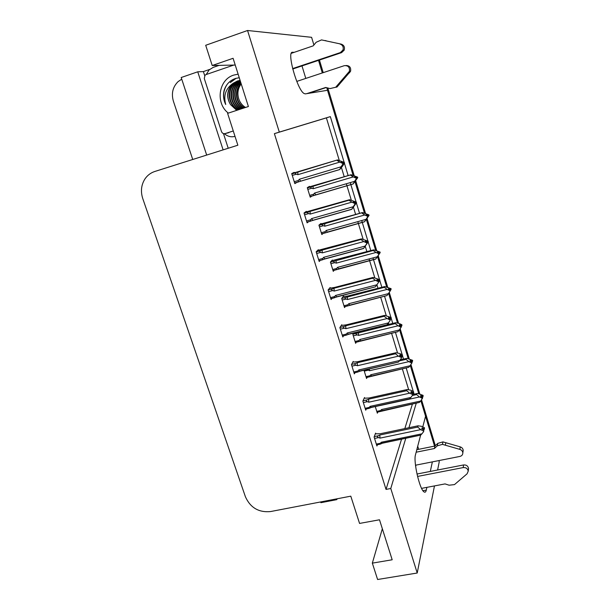 <?xml version="1.0" encoding="UTF-8"?>
<svg xmlns="http://www.w3.org/2000/svg" width="610" height="610" viewBox="0 0 610 610"><rect width="100%" height="100%" fill="white"/><g stroke="black" fill="none" stroke-linecap="round" stroke-linejoin="round"><path stroke-width="0.91" d="M294.195 52.33L292.617 52.285C286.326 50.851 297.268 90.158 304.07 93.505L305.32 93.879L327.524 90.288L353.083 175.276L326.754 87.726M417.72 446.23L418.658 449.326M438.887 460.588L439.246 461.762L437.614 470.005M344.147 162.351L330.346 116.617L279.319 132.103L247.546 30.5L311.596 37.317L313.906 45.003M305.793 78.415L301.988 65.91M355.028 181.742L364.444 213.035L355.028 181.742M366.358 219.409L375.63 250.237L366.358 219.409M377.514 256.513L386.648 286.883L377.514 256.513M388.593 293.334L397.514 322.995L388.593 293.334M399.519 329.667L408.212 358.573L399.519 329.667M410.286 365.459L418.757 393.633L410.286 365.459M434.541 446.108L420.892 400.732L425.559 416.256L422.776 426.893M204.693 75.617L203.389 71.591L209.657 69.426M228.216 148.26L223.466 133.582M320.669 501.946L320.906 502.686L336.789 499.643L336.545 498.896M336.789 499.643L337.139 498.782M223.115 149.877L197.739 71.805L203.389 71.591M197.739 71.805L181.2 77.516L206.683 155.07M192.729 159.484L173.377 101.146C171.196 93.452 172.76 86.948 178.074 81.633L181.742 79.163M247.546 30.5L205.7 45.285L212.211 65.514L235.231 65.049M382.34 528.74L372.336 563.129L377.598 579.5L417.217 573.019L434.465 485.918M420.908 434.03L415.494 454.74C413.245 461.358 419.573 489.22 423.958 491.843C425.063 492.666 425.841 492.087 426.291 490.097L426.878 487.359M430.302 471.431L432.36 461.877M414.083 394.121L413.542 392.329M413.42 391.933L413.321 393.038L413.595 391.894M413.26 391.391L406.168 367.899M403.492 359.031L402.455 355.592M402.181 354.677L395.425 332.305M392.749 323.422L391.201 318.29M390.926 317.398L384.529 296.185M381.845 287.295L379.771 280.402M379.504 279.54L372.985 257.923M370.781 250.618L368.165 241.956M367.906 241.087L361.707 220.553M359.549 213.393L356.385 202.909M356.118 202.024L350.262 182.611M348.142 175.604L344.414 163.244M417.217 573.019L390.781 488.496L405.803 438.193M408.929 427.724L416.226 403.279M212.211 65.514L233.089 58.293L248.392 106.529L227.606 113.346L237.854 145.21L154.864 171.456C150.792 172.79 147.521 175.238 145.043 178.799C141.23 184.761 140.46 191.342 142.748 198.532L245.418 496.776C250.367 507.718 258.724 512.652 270.497 511.569L350.788 496.166L359.557 523.426L379.496 519.781L392.184 559.774L372.336 563.129M339.267 160.392L326.396 117.86L274.386 133.659L386.031 489.411L390.781 488.496M274.386 133.659L279.319 132.103M326.396 117.86L330.346 116.617M408.639 389.645L402.325 368.783M397.522 352.9L391.567 333.235M388.89 324.367L388.433 322.865M386.229 315.583L380.655 297.169M377.971 288.286L376.896 284.74M374.761 277.695L369.096 258.96M366.885 251.663L365.245 246.242M363.118 239.204L357.803 221.643M355.638 214.491L353.449 207.255M351.284 200.11L346.343 183.762M344.223 176.763L341.463 167.651M386.031 489.411L401.586 439.063M404.826 428.586L412.39 404.11M294.31 172.813L294.173 172.348L291.702 173.591L294.836 183.61L297.253 182.215M306.494 211.822L306.342 211.342L304.024 212.997L307.112 222.856L308.675 221.651M330.307 288.057L330.14 287.523L328.111 289.971L331.1 299.533L332 298.381M341.935 325.305L341.768 324.749L339.877 327.578L342.82 336.987L343.56 335.82M353.396 361.997L353.213 361.417L351.467 364.612L354.364 373.877L354.989 372.687M364.681 398.132L364.498 397.537L362.874 401.083L365.733 410.21L366.267 408.99M318.489 250.237L318.336 249.726L316.163 251.785L319.198 261.492L320.334 260.34M375.798 433.74L375.608 433.115L374.113 437.012L376.927 446.001L377.392 444.751M309.621 186.79L309.483 186.347L307.287 187.674L310.246 197.198L312.076 195.993M321.135 223.923L320.99 223.458L318.931 225.159L321.844 234.545L323.079 233.447M343.666 296.567L343.506 296.048L341.707 298.473L344.536 307.585L345.298 306.502M353.587 333.098L352.839 334.326L355.63 343.308L356.27 342.195M364.002 370.247L366.564 378.505L367.106 377.369M332.481 260.516L332.328 260.02L330.406 262.094L333.273 271.336L334.219 270.26M375.287 406.595L377.346 413.199L377.811 412.04M415.639 466.368L415.951 465.117M318.527 60.359L322.309 72.948M319.434 60.054L323.216 72.651M327.837 88.008L354.174 175.642M355.714 180.774L365.52 213.386M367.037 218.441L376.69 250.565M378.185 255.544L387.701 287.188M389.256 292.381L398.543 323.277M400.183 328.729L409.234 358.84M410.949 364.551L419.771 393.892M421.556 399.84L435.319 445.674M412.894 394.38L417.774 393.48L423.035 395.333L422.753 396.302L420.816 395.387L420.534 396.363L422.631 397.789L420.679 401.022L381.555 409.531L380.648 410.522L376.774 411.369M382.531 410.591L419.375 402.417L380.183 411.521L380.648 410.522M422.989 395.745L422.913 396.813L423.149 395.715M422.356 398.772L422.478 397.278M380.243 405.505L419.459 396.973L422.196 398.254M423.035 395.333L422.753 396.302M416.935 393.488L416.599 394.601L412.322 395.539M419.375 402.417L420.679 401.022M422.501 397.362L422.913 396.813M382.226 410.492L381.555 409.531M419.459 396.973L416.599 394.601M421.358 396.744L422.799 396.431M421.746 396.927L422.875 396.683M375.333 433.832L380.228 433.748L418.056 425.81L421.563 426.321L424.385 427.656L424.141 428.891L422.082 427.808L421.792 428.914L423.813 429.867L423.691 431.522L423.813 429.867M422.486 429.242L424.141 428.891M424.385 427.656L424.103 428.761M424.217 429.158L424.499 428.052L424.263 429.287L422.89 429.432M423.82 429.875L424.263 429.287M374.563 438.438L378.596 437.599C377.193 437.027 377.064 436.424 378.208 435.792L374.265 436.615M378.596 437.599L380.015 438.125L379.755 435.029L378.208 435.792M380.015 438.125L420.687 429.638L417.705 427.076L379.755 435.029M418.056 425.81L417.705 427.076M420.687 429.638L423.531 430.988M381.944 443.127L420.679 435.121L382.317 443.234L381.296 442.235L380.358 443.257L376.332 444.088M382.317 443.234L379.847 444.24L380.358 443.257M420.679 435.121L421.945 433.817L381.296 442.235M423.691 431.522L421.945 433.817M400.229 359.786L407.068 358.375L412.52 360.289L412.215 361.166L410.263 360.251L409.943 361.135L412.063 362.569L410.072 365.756L370.788 374.761L369.881 375.783L366 376.675M371.81 375.943L408.73 367.312L369.454 376.827L369.881 375.783M412.459 360.716L412.368 361.684L412.642 360.678M367.098 369.53L369.538 370.712L408.837 361.646L411.59 362.927L411.903 362.043M411.75 363.453L411.59 362.927M412.52 360.289L412.215 361.166M406.359 358.367L405.986 359.366L399.405 360.891M408.73 367.312L410.072 365.756M411.963 362.248L412.368 361.684M371.536 375.829L370.788 374.761M369.317 369.019L369.538 370.712M408.837 361.646L405.986 359.366M410.949 361.6L412.253 361.295M411.338 361.783L412.329 361.555M386.9 324.856L395.631 322.721L399.108 323.46L401.853 324.733L401.517 325.511L399.55 324.604L399.199 325.382L401.327 326.823L399.306 329.964L359.869 339.488L358.962 340.532L355.066 341.478M360.929 340.784L397.926 331.703L359.404 341.455L358.581 341.638L358.962 340.532M401.761 325.176L401.67 326.037L401.975 325.122M395.631 322.721L395.211 323.613L356.865 333.251C355.737 333.822 355.859 334.364 357.216 334.89L358.604 335.378L398.048 325.793L400.823 327.074L401.166 326.289M400.983 327.608L400.823 327.074M401.853 324.733L401.517 325.511M397.926 331.703L399.306 329.964M401.266 326.609L401.67 326.037M360.693 340.677L359.869 339.488M358.398 332.587L358.604 335.378M398.048 325.793L395.211 323.613M400.389 325.931L401.555 325.641M400.778 326.114L401.632 325.9M342.995 296.742L347.898 295.995L384.735 286.548L391.033 288.644L390.652 289.323L388.677 288.416L388.296 289.094L390.438 290.543L388.379 293.639L348.79 303.696L347.883 304.764L343.971 305.762M349.896 305.107L386.969 295.568L348.348 305.755L347.548 305.923L347.883 304.764M390.888 289.117L390.819 289.864L391.155 289.048M384.735 286.548L384.277 287.325L345.771 297.436C344.635 297.985 344.741 298.519 346.106 299.037L347.502 299.525L387.106 289.414L389.897 290.688L390.278 290.002M390.057 291.229L389.897 290.688M391.033 288.644L390.652 289.323M386.969 295.568L388.379 293.639M390.408 290.452L390.819 289.864M349.698 305.008L348.79 303.696M347.319 296.796L347.502 299.525M387.106 289.414L384.277 287.325M389.668 289.727L390.697 289.46M390.064 289.902L390.774 289.727M364.17 398.246L369.096 397.995L407.076 389.561L410.637 390.164L413.473 391.49L413.199 392.634L411.125 391.544L410.797 392.55L412.833 393.503L412.673 395.066L412.833 393.503M411.689 392.97L413.199 392.634M413.473 391.49L413.153 392.497M413.275 392.901L412.093 393.16M412.871 393.633L413.321 393.038M363.339 402.562L367.388 401.67C365.985 401.105 365.855 400.518 367.006 399.893L363.011 400.785M367.388 401.67L368.814 402.188L368.585 399.154L367.006 399.893M368.814 402.188L409.645 393.175L406.687 390.705L368.585 399.154M407.076 389.561L406.687 390.705M409.645 393.175L412.512 394.517M370.834 407.373L409.607 398.879L371.177 407.495L370.117 406.367L369.18 407.411L365.131 408.296M371.177 407.495L368.699 408.456L369.18 407.411M409.607 398.879L410.934 397.415L370.117 406.367M412.673 395.066L410.934 397.415M352.824 362.126L357.796 361.692L395.921 352.755L399.542 353.449L402.394 354.776L402.082 355.821L400 354.73L399.634 355.63L401.685 356.583L401.494 358.039L401.685 356.583M400.724 356.133L402.082 355.821M402.394 354.776L402.043 355.676M402.165 356.087L402.516 355.188L402.203 356.225L401.136 356.324M401.761 356.842L402.203 356.225M351.947 366.145L356.004 365.199C354.593 364.643 354.471 364.063 355.645 363.453L351.573 364.406M356.004 365.199L357.445 365.718L357.239 362.744L355.645 363.453M357.445 365.718L398.444 356.148L395.493 353.777L357.239 362.744M395.921 352.755L395.493 353.777M398.444 356.148L401.327 357.49M359.564 371.078L398.376 362.096L359.869 371.208L358.771 369.957L357.826 371.025L353.762 371.97M359.869 371.208L357.391 372.123L357.826 371.025M398.376 362.096L399.748 360.457L358.771 369.957M401.494 358.039L399.748 360.457M341.287 325.465L346.32 324.848L384.605 315.378L391.147 317.497L390.796 318.428L388.7 317.337L388.303 318.13L390.362 319.083L390.133 320.448L390.362 319.083M389.592 318.725L390.796 318.428M391.147 317.497L390.758 318.29M390.88 318.702L391.269 317.909L390.926 318.847L390.003 318.916M390.476 319.48L390.926 318.847M340.372 329.171L344.452 328.165C343.034 327.616 342.919 327.051 344.101 326.457L339.938 327.486M344.452 328.165L345.9 328.676L345.717 325.77L344.101 326.457M345.9 328.676L387.068 318.55L384.125 316.285L345.717 325.77M384.605 315.378L384.125 316.285M387.068 318.55L389.965 319.884M348.127 334.242L386.984 324.756L348.394 334.364L347.242 332.984L346.305 334.082L342.225 335.081M348.394 334.364L345.908 335.248L346.305 334.082M386.984 324.756L388.387 322.919L347.242 332.984M390.133 320.448L388.387 322.919M329.53 288.255L334.669 287.424L373.106 277.42L379.725 279.639L379.336 280.463L377.224 279.372L376.789 280.051L378.863 281.004L378.596 282.262L378.863 281.004M378.276 280.737L379.336 280.463M379.725 279.639L379.298 280.318M379.42 280.737L379.855 280.059L379.466 280.882L378.696 280.928M379.023 281.53L379.466 280.882M328.63 291.626L332.724 290.558C331.299 290.024 331.184 289.468 332.381 288.888L328.119 290.002M332.724 290.558L334.181 291.069L334.021 288.233L332.381 288.888M334.181 291.069L375.508 280.356L372.588 278.198L334.021 288.233M373.106 277.42L372.588 278.198M375.508 280.356L378.429 281.69M336.522 296.841L375.417 286.837L336.743 296.956L335.546 295.446L334.6 296.574L330.506 297.627M336.743 296.956L334.265 297.794L334.6 296.574M375.417 286.837L376.85 284.801L335.546 295.446M378.596 282.262L376.85 284.801M292.617 68.594L340.349 52.574L341.6 52.62L292.724 69.021M206.226 74.527L209.116 69.921L213.164 67.405L219.059 65.377M235.018 136.381C231.106 137.364 227.56 136.472 224.366 133.712M326.152 87.566L308.248 93.406M306.792 93.635L325.74 87.459L330.048 88.58L335.691 87.253L349.416 71.301C349.865 67.23 348.142 65.361 344.238 65.689L296.78 81.404M335.691 87.253L336.964 87.062L350.597 71.218C351.116 67.481 349.576 65.583 345.969 65.514M339.107 84.729L337.856 84.904M341.6 52.62L344.2 50.119C344.978 47.168 344.01 45.178 341.287 44.149L321.539 39.909L316.148 42.273L313.212 45.849L291.336 53.306M321.539 39.909L341.287 44.149M340.029 44.042C342.774 45.079 343.758 47.084 342.972 50.05L340.349 52.574M324.619 40.534L325.969 40.664M415.494 465.209L459.909 456.433C461.816 455.922 462.792 454.747 462.83 452.902C462.632 451.179 461.64 450.005 459.856 449.387L442.456 444.362L442.951 441.884L460.237 446.871L459.856 449.387M421.579 488.366L445.041 483.905L449.09 485.202L454.488 484.599L467.077 473.817L468.221 471.149C467.687 468.587 466.017 467.39 463.211 467.573L417.553 476.433M416.988 474.023L463.57 464.95L463.211 467.573M468.083 470.371L468.549 468.503C468.015 465.956 466.36 464.767 463.57 464.95M434.396 448.525L434.938 446.032L437.805 443.356L437.279 445.841L434.396 448.525L416.157 452.201M416.813 449.7L434.938 446.032L435.136 445.025M463.013 451.613L463.188 450.363C462.998 448.655 462.014 447.488 460.237 446.871M437.805 443.356L442.951 441.884M437.279 445.841L442.456 444.362M445.353 445.147L445.826 442.669M228.338 113.109C215.269 103.364 218.441 79.613 233.714 75.099L238.121 74.161M239.257 77.737L235.796 78.37C230.069 80.268 226.203 84.195 224.175 90.158C222.932 95.114 223.451 99.895 225.723 104.501C223.252 95.412 225.784 88.313 233.317 83.196L231.312 85.133C226.767 91.294 226.493 97.768 230.488 104.569L236.733 110.357M240.096 80.39L237.976 80.916L231.716 85.095C227.027 91.195 226.615 97.684 230.488 104.569M240.088 80.36L237.526 80.955L233.317 83.196M240.18 80.65L233.531 84.935C226.569 92.278 229.734 106.132 238.601 109.739M240.157 80.566L233.081 84.973C226.081 92.354 229.307 106.293 238.243 109.861M240.325 81.107L235.33 84.775C228.506 91.965 231.449 105.507 240.035 109.274M240.287 80.977L234.881 84.813C228.026 92.041 231.022 105.667 239.677 109.388M240.531 81.763L237.107 84.615C230.412 91.66 233.142 104.905 241.461 108.801M240.477 81.58L236.665 84.653C229.939 91.736 232.723 105.05 241.102 108.923M240.805 82.624L238.853 84.454C232.296 91.363 234.827 104.31 242.879 108.336M240.729 82.388L238.418 84.493C231.823 91.439 234.408 104.455 242.528 108.458M241.148 83.7L240.584 84.302C234.148 91.073 236.497 103.73 244.29 107.878M241.057 83.41L240.157 84.34C233.691 91.142 236.085 103.875 243.939 107.993M245.517 107.474C242.269 105.499 240.02 102.64 238.769 98.904C240.012 102.754 242.2 105.629 245.35 107.528M233.272 130.975L225.136 133.59C223.428 133.941 222.208 133.262 221.476 131.547L204.281 78.507L204.998 75.251L206.043 74.588L233.729 65.079M238.769 98.904C237.077 93.406 237.885 88.404 241.209 83.898M235.651 78.415L230.313 82.571L236.177 78.263M227.004 84.584C223.039 90.814 222.619 97.455 225.723 104.501M331.665 260.737L373.678 249.841L380.045 252.021L379.633 252.593L377.643 251.694L377.224 252.265L379.222 253.173L378.192 255.476L380.213 252.57L375.76 259.052L337.124 269.529L336.362 269.689L336.636 268.469L332.709 269.513M379.832 252.517L380.213 252.57M373.678 249.841L373.183 250.489L334.509 261.08C333.357 261.621 333.464 262.14 334.837 262.651L336.24 263.131L375.996 252.479L378.802 253.752L379.222 253.173M378.802 253.752L378.97 254.301L377.285 256.772L337.551 267.363L336.636 268.469M380.045 252.021L379.633 252.593M375.76 259.052L377.285 256.772M378.97 254.301L379.382 253.722M338.695 268.911L337.551 267.363M336.079 260.47L336.24 263.131M375.996 252.479L373.183 250.489M378.787 252.975L379.679 252.738M379.801 253.142L380.167 252.433M379.184 253.158L379.755 253.005M320.052 224.236L362.462 212.57L368.897 214.85L368.448 215.315L366.442 214.415L365.985 214.88L367.998 215.78L366.968 218.144L369.065 215.406L364.536 221.788L325.732 232.761L325.016 232.906L325.229 231.625L321.279 232.723M368.554 215.391L369.065 215.406M362.462 212.57L323.079 224.183C321.912 224.709 322.019 225.22 323.399 225.723L324.81 226.203L364.719 214.987L367.54 216.253L367.998 215.78M367.54 216.253L367.708 216.817L366.031 219.341L326.137 230.496L325.229 231.625M368.897 214.85L368.448 215.315M364.536 221.788L366.031 219.341M367.708 216.817L368.165 216.344M327.326 232.166L326.137 230.496M324.68 223.595L324.81 226.203M364.719 214.987L361.921 213.096M367.738 215.665L368.493 215.46M368.615 215.871L369.019 215.261M368.028 215.879L368.57 215.726M307.905 187.3L351.07 174.734L357.574 177.113L357.086 177.464L355.073 176.572L354.578 176.923L356.774 178.394L355.577 180.232L357.742 177.678L353.144 183.961L314.173 195.436L313.502 195.574L313.639 194.224L309.682 195.383M356.606 177.853L357.742 177.678M351.07 174.734L311.481 186.736C310.299 187.239 310.398 187.735 311.786 188.231L313.204 188.711L353.266 176.915L356.11 178.181L356.598 177.823M356.11 178.181L356.278 178.753L354.601 181.345L314.554 193.065L313.639 194.224M357.574 177.113L357.086 177.464M353.144 183.961L354.601 181.345M356.278 178.753L356.774 178.394M315.789 194.872L314.554 193.065M313.098 186.172L313.204 188.711M353.266 176.915L350.483 175.139M356.522 177.792L357.132 177.609M357.262 178.028L357.704 177.533M356.667 178.051L357.216 177.884M317.513 250.504L361.425 238.868L368.12 241.186L367.7 241.895L365.573 240.805L365.093 241.377L367.182 242.322L366.702 242.894L366.877 243.474L367.357 242.902L366.114 244.747L368.295 241.758L363.583 248.506L324.901 258.968L323.658 257.321L322.713 258.472L318.603 259.585M366.793 242.147L367.7 241.895M368.12 241.186L367.655 241.751M367.83 242.33L368.295 241.758M367.784 242.178L367.189 242.345M367.845 241.72L368.249 241.613M316.697 253.493L320.807 252.372C319.373 251.838 319.266 251.297 320.479 250.74L316.201 251.907M320.807 252.372L322.271 252.875L322.141 250.108L320.479 250.74M322.271 252.875L363.766 241.56L360.861 239.516L322.141 250.108M361.425 238.868L360.861 239.516M363.766 241.56L366.702 242.894M367.182 242.322L367.357 242.902M324.901 258.968L322.446 259.769L322.713 258.472M363.583 248.506L365.131 246.074L323.658 257.321M366.877 243.474L365.131 246.074M305.114 212.219L349.56 199.706L356.339 202.123L355.874 202.726L353.731 201.635L353.213 202.078L355.317 203.023L354.974 204.068L355.493 203.61L354.25 205.509L356.514 202.711L351.718 209.352L312.884 220.385L311.588 218.594L310.642 219.783L306.517 220.957M356.469 202.558L355.874 202.726M356.339 202.123L355.828 202.573M356.004 203.16L356.514 202.711M355.958 203.008L355.363 203.183M304.581 214.766L308.706 213.576C307.265 213.058 307.165 212.524 308.393 211.99L304.1 213.218M308.706 213.576L310.177 214.079L310.078 211.38L308.393 211.99M310.177 214.079L351.84 202.154L348.95 200.217L310.078 211.38M349.56 199.706L348.95 200.217M351.84 202.154L354.799 203.481M355.317 203.023L355.493 203.61M312.884 220.385L310.444 221.14L310.642 219.783M351.718 209.352L353.228 206.737L311.588 218.594M354.974 204.068L353.228 206.737M291.702 173.598L337.513 159.927L344.368 162.451L343.865 162.923L341.707 161.833L341.142 162.161L343.865 162.923M344.368 162.451L343.811 162.771M342.332 165.432L344.498 162.885L342.812 165.752L339.663 169.572L300.677 181.193L299.327 179.256L298.381 180.476L294.241 181.711M343.994 163.366L344.543 163.038M343.948 163.213L343.346 163.396M343.3 163.244L344.498 162.885M337.513 159.927L291.801 173.926M292.274 175.421L296.414 174.178C294.965 173.659 294.866 173.149 296.117 172.622M296.414 174.178L297.893 174.673L297.825 172.05M297.893 174.673L339.724 162.107L336.85 160.293M343.438 163.701L343.262 163.099L342.698 163.434L342.881 164.029L343.438 163.701L342.195 165.645L342.759 165.31M339.724 162.107L342.698 163.434M300.677 181.193L298.267 181.91L298.381 180.476M339.663 169.572L341.135 166.766L299.327 179.256M342.881 164.029L341.135 166.766M291.877 52.536L292.617 52.285M422.951 490.73L426.291 490.097M364.269 371.116L368.158 370.217M353.312 335.835L357.216 334.89M356.865 333.251L352.908 334.211M347.662 305.93L344.284 306.784M342.187 300.036L346.106 299.037M345.771 297.436L341.707 298.473M334.417 297.802L330.849 298.717M349.728 72.727L348.539 72.819M225.136 133.59L228.811 132.66M336.552 269.681L333.052 270.611M330.902 263.703L334.837 262.651M334.509 261.08L330.429 262.178M325.298 232.883L321.645 233.897M319.449 226.828L323.399 225.723M323.079 224.183L318.984 225.342M313.891 195.52L310.071 196.633M307.821 189.397L311.786 188.231M311.481 186.736L307.371 187.949M322.698 259.753L318.969 260.76M310.803 221.11L306.914 222.215M298.74 181.841L294.66 183.061M380.183 411.521L377.033 412.207M382.317 410.553L381.319 411.186M382.043 443.195L380.693 444.042M379.847 444.24L376.591 444.911M369.454 376.835L366.274 377.56M371.635 375.897L370.88 376.378M358.581 341.638L355.356 342.416M360.8 340.738L360.281 341.081M347.548 305.93L344.276 306.761M370.941 407.442L369.873 408.12M368.699 408.456L365.405 409.173M359.679 371.154L358.886 371.665M357.391 372.13L354.059 372.901M348.249 334.31L347.708 334.676M345.908 335.248L342.538 336.072M334.265 297.802L330.833 298.679M344.2 50.119L342.972 50.05M350.597 71.218L349.416 71.301M463.188 450.363L462.83 452.902M468.549 468.503L468.221 471.149M233.081 84.973L233.531 84.935M234.881 84.813L235.33 84.775M236.665 84.653L237.107 84.615M238.418 84.493L238.853 84.454M240.157 84.34L240.584 84.302M231.312 85.133L231.716 85.095M336.362 269.689L333.037 270.573M338.55 268.827L375.859 258.899M325.016 232.906L321.63 233.851M327.235 232.105L364.589 221.689M313.502 195.574L310.055 196.58M315.751 194.849L353.159 183.923M324.741 258.869L363.674 248.346M322.446 259.769L318.954 260.714M312.785 220.317L351.764 209.245M310.444 221.148L306.891 222.154M300.646 181.17L339.671 169.542M298.267 181.91L294.638 182.992"/></g></svg>
